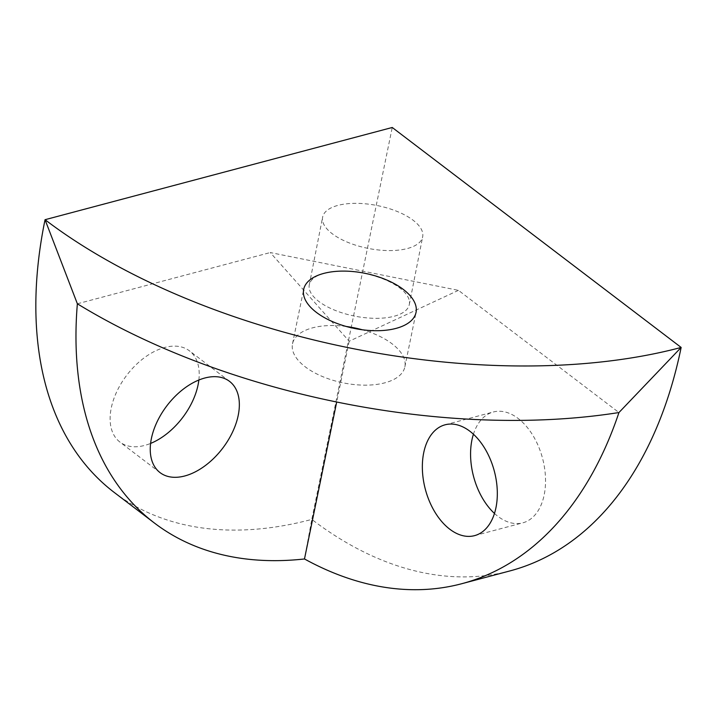 <?xml version="1.0" encoding="UTF-8"?>
<svg xmlns="http://www.w3.org/2000/svg" width="717" height="717" viewBox="0 0 717 717"><rect width="100%" height="100%" fill="white"/><g stroke="black" fill="none" stroke-linecap="round" stroke-linejoin="round"><path stroke-width="0.54" stroke-dasharray="3.58 2.69" d="M494.461 513.435A57.351 35.671 -104.9 0 0 498.001 516.401A57.351 35.671 -104.9 0 0 522.774 522.845A57.351 35.671 -104.9 0 0 542.527 458.262A57.351 35.671 -104.9 0 0 493.332 411.988A57.351 35.671 -104.9 0 0 473.426 434.197M346.347 326.495A57.351 28.062 11.6 0 0 292.509 343.81A57.351 28.062 11.6 0 0 343.04 382.833A57.351 28.062 11.6 0 0 404.863 366.871A57.351 28.062 11.6 0 0 392.082 343.819A57.351 28.062 11.6 0 0 362.202 329.748M198.86 380.028A57.351 35.052 127.3 0 0 189.405 350.819A57.351 35.052 127.3 0 0 144.753 357.416A57.351 35.052 127.3 0 0 111.26 407.973A57.351 35.052 127.3 0 0 119.927 442.075A57.351 35.052 127.3 0 0 150.597 443.42M367.991 248.36A50.979 21.895 11.1 0 1 322.632 217.108A50.979 21.895 11.1 0 1 376.882 205.483A50.979 21.895 11.1 0 1 422.663 236.816A50.979 21.895 11.1 0 1 367.991 248.36M354.637 316.107A50.979 21.895 11.1 0 1 309.278 284.855A50.979 21.895 11.1 0 1 363.528 273.231A50.979 21.895 11.1 0 1 409.308 304.564A50.979 21.895 11.1 0 1 354.637 316.107M458.45 290.349L349.179 341.229L270.255 252.554L458.45 290.349L618.95 412.544M77.364 303.784L270.255 252.554M349.179 341.229L336.694 402.013M510.011 570.902A458.781 285.366 75.1 0 1 311.796 519.404L304.483 558.964M114.335 492.516A458.781 280.428 127.3 0 0 311.796 519.404L392.244 127.483M474.555 535.644L522.774 522.845M445.114 424.796L493.332 411.988M404.863 366.871L416.039 312.442M292.509 343.81L303.685 289.372M229.53 381.363L189.405 350.819M160.052 472.62L119.927 442.075M409.308 304.564L422.663 236.816M309.278 284.855L322.632 217.108"/><path stroke-width="1.08" d="M473.426 434.197A57.351 35.671 -104.9 0 0 494.461 513.435M449.774 529.209A57.351 35.671 75.1 0 1 422.43 470.504A57.351 35.671 75.1 0 1 445.114 424.796A57.351 35.671 75.1 0 1 494.309 471.069A57.351 35.671 75.1 0 1 474.555 535.644A57.351 35.671 75.1 0 1 449.774 529.209M403.259 289.381A57.351 28.062 -168.4 0 1 416.039 312.442A57.351 28.062 -168.4 0 1 354.216 328.404A57.351 28.062 -168.4 0 1 303.685 289.372A57.351 28.062 -168.4 0 1 343.344 271.098A57.351 28.062 -168.4 0 1 403.259 289.381M362.202 329.748A57.351 28.062 11.6 0 0 346.347 326.495M150.597 443.42A57.351 35.052 127.3 0 0 198.86 380.028M151.395 438.517A57.351 35.052 -52.7 0 1 184.878 387.96A57.351 35.052 -52.7 0 1 229.53 381.363A57.351 35.052 -52.7 0 1 222.682 448.233A57.351 35.052 -52.7 0 1 160.052 472.62A57.351 35.052 -52.7 0 1 151.395 438.517M77.364 303.784A458.781 280.428 127.3 0 0 154.46 523.06A458.781 280.428 127.3 0 0 304.483 558.964A458.781 285.366 -104.9 0 0 461.784 583.71A458.781 285.366 -104.9 0 0 618.95 412.544A458.781 224.52 -168.4 0 1 77.364 303.784L45.046 219.698A458.781 280.428 127.3 0 0 114.335 492.516L154.46 523.06M336.694 402.013L304.483 558.964M618.95 412.544L681.15 347.44A458.781 224.52 -168.4 0 1 45.046 219.698L392.244 127.483L681.15 347.44A458.781 285.366 75.1 0 1 510.011 570.902L461.784 583.71"/></g></svg>
